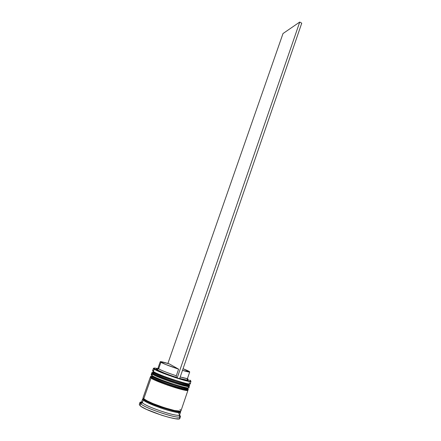<?xml version="1.0" encoding="UTF-8"?>
<svg xmlns="http://www.w3.org/2000/svg" width="441" height="441" viewBox="0 0 441 441"><rect width="100%" height="100%" fill="white"/><g stroke="black" fill="none" stroke-linecap="round" stroke-linejoin="round"><path stroke-width="0.66" d="M189.156 384.265L185.622 383.995L176.968 381.619L162.801 376.653L153.815 372.546L152.812 373.103C153.854 374.1 159.868 376.597 170.854 380.589C183.125 384.563 189.387 386.134 189.647 385.291C190.297 387.468 157.646 376.691 152.812 373.103L151.941 372.524L153.17 374.381L152.812 373.103L152.035 372.265L152.812 373.103L153.815 372.546C153.005 372.044 152.862 371.724 153.385 371.581C152.834 371.664 152.977 371.983 153.815 372.546L153.148 371.647M153.523 373.384L153.231 373.367M188.026 386.261L179.63 384.48L186.835 386.184L188.544 386.068C189.145 388.19 157.828 377.86 153.17 374.381L154.532 375.17L153.17 374.381C154.344 375.489 160.893 378.152 172.817 382.369C184.818 386.04 190.01 387.159 188.39 385.726M156.538 376.151L165.535 379.817L176.323 383.494L165.535 379.817L156.538 376.151M152.718 373.367C157.553 376.961 190.203 387.738 189.558 385.55C189.299 386.399 183.032 384.833 170.761 380.859C159.774 376.862 153.76 374.365 152.718 373.367M189.161 384.243C189.784 386.305 158.49 375.969 153.815 372.546C159.08 376.344 193.334 387.352 188.974 383.885C190.738 385.329 185.628 384.221 173.644 380.555C161.621 376.316 155.012 373.643 153.815 372.546L153.363 371.531C152.332 370.842 152.316 370.506 153.319 370.523M187.822 388.179L184.266 387.975L175.584 385.638L161.4 380.66L152.432 376.482L151.423 377.038C152.448 378.086 158.462 380.611 169.46 384.618C181.753 388.582 188.037 390.109 188.318 389.205C188.924 391.52 156.219 380.759 151.423 377.038L150.563 376.427L151.781 378.317L150.657 376.162L151.423 377.038L152.432 376.482C151.649 375.98 151.495 375.644 151.98 375.467C150.96 374.762 150.943 374.403 151.925 374.387M155.838 375.952L156.351 376.068M152.162 377.248L151.721 377.237M187.21 389.987C187.772 392.236 156.401 381.928 151.781 378.317L153.143 379.133L151.781 378.317C152.911 379.453 159.344 382.11 171.075 386.283C183.103 389.96 188.45 391.095 187.116 389.69M155.138 380.136L164.135 383.841L174.939 387.518L164.135 383.841L155.138 380.136M178.252 388.493L186.686 390.202L178.252 388.493M151.329 377.303C156.125 381.035 188.831 391.79 188.23 389.469C187.949 390.379 181.659 388.852 169.366 384.888C158.369 380.875 152.354 378.35 151.329 377.303M187.833 388.157C188.412 390.346 157.068 380.032 152.432 376.482L151.98 375.467C151.461 375.578 151.616 375.914 152.432 376.482C157.564 380.357 191.477 391.239 187.712 387.837C189.178 389.26 183.903 388.13 171.885 384.453C160.061 380.263 153.578 377.601 152.432 376.482L151.776 375.539M143.424 400.114C142.421 399.359 142.482 398.857 143.606 398.603L142.851 398.851L142.768 399.359L143.424 400.114L146.836 402.236L159.879 407.688L167.415 410.124L176.56 412.291L179.823 412.429L180.402 412.092L179.994 411.21C182.023 412.748 178.423 413.509 165.314 409.491C151.974 404.855 144.676 401.729 143.424 400.114M143.595 398.592L144.273 399.629L143.81 400.103L144.273 399.629C145.188 400.863 150.905 403.443 161.434 407.368C173.313 411.1 179.498 412.379 180 411.199C179.498 412.379 173.313 411.1 161.434 407.368C150.905 403.443 145.188 400.863 144.273 399.629L143.595 398.592L143.805 400.103C145.96 402.341 156.224 406.652 165.645 409.557C175.739 412.489 180.523 413.035 180 411.199M153.407 368.378L152.58 370.71L153.363 371.531L154.196 369.172L153.407 368.378L153.744 368.218L154.196 369.172L154.532 368.99L154.245 368.797C152.977 367.816 154.317 367.794 158.258 368.726M186.945 378.659L188.224 379.266M139.935 402.506L139.279 404.364L139.99 405.599L140.651 403.724L142.355 402.749L141.897 402.28L140.166 403.217L140.651 403.724L139.935 402.506L141.71 401.988C140.078 401.988 139.565 402.401 140.166 403.217M145.1 401.271L145.381 401.31M147.603 401.69L149.973 402.209L147.603 401.69M172.751 410.097L174.934 411.15L172.751 410.097M189.051 382.694L189.713 383.124C196.168 387.407 159.151 375.649 153.363 371.531C158.22 375.065 190.848 385.853 190.181 383.725L190.975 381.388C191.67 383.427 159.074 372.628 154.196 369.172L153.363 371.531L153.815 372.546L153.06 371.741M151.665 373.307L151.208 374.602L151.98 375.467L152.443 374.15L151.665 373.307L152.349 373.103M188.88 385.748L189.294 386.333C189.933 388.549 157.266 377.772 152.443 374.15L151.98 375.467L152.432 376.482L151.687 375.638M187.623 389.695L187.965 390.252C188.555 392.6 155.838 381.845 151.054 378.091L143.766 398.747L143.11 397.997L143.766 398.747L151.054 378.091L150.287 377.204L150.899 376.978M142.608 398.973L141.671 401.613L142.355 402.749L143.297 400.075L142.608 398.973L143.551 398.548L142.724 398.807L142.641 399.32L143.297 400.075L142.355 402.749C146.897 407.341 179.961 417.958 179.641 414.76L180.54 412.109C180.893 415.207 147.867 404.579 143.297 400.075L146.732 402.214L152.558 404.904L163.71 409L174.068 411.861L179.95 412.478L180.529 412.137L180.06 411.194L180.54 412.109M178.914 412.506L179.233 411.563M179.349 415.042L179.2 415.483M157.443 368.538L154.422 368.042L153.81 368.13L153.843 368.45L157.801 370.666L177.095 377.854L176.262 377.347L176.306 375.765L178.588 369.145C170.05 366.3 164.157 364.023 160.904 362.32L158.622 368.825C161.847 370.616 167.745 372.932 176.306 375.765C167.745 372.932 161.847 370.616 158.622 368.825L156.952 369.751C160.469 371.724 166.907 374.26 176.262 377.347L176.306 375.765L178.588 369.145L165.452 364.393L160.237 361.741C160.689 361.433 163.683 362.138 169.223 363.858L178.588 369.145L169.223 363.858L160.706 361.653L160.27 361.697L160.904 362.32L158.622 368.825L156.687 369.575L156.952 369.751L156.346 369.282L156.809 368.919M190.804 381.052L190.203 381.548C186.124 381.691 158.374 372.154 154.196 369.172L154.532 368.99C157.068 370.677 167.701 374.867 177.095 377.854L164.388 373.125L156.952 369.751L158.622 368.825L157.966 368.196L160.237 361.741M158.159 369.084C156.296 368.759 155.811 368.919 156.687 369.575M179.641 378.654L189.343 381.129L190.815 381.035L189.696 380.048C191.058 380.853 191.174 381.233 190.054 381.2C188.34 381.085 184.873 380.236 179.641 378.654M188.313 380.159L185.617 379.982L179.719 378.422L187.657 380.296C188.665 380.329 188.505 379.966 187.182 379.21L187.364 379.315M179.652 417.759L179.812 418.432L179.184 418.834L175.661 418.763L169.542 417.517L161.77 415.279L146.462 409.364L141.44 406.674L139.99 405.599L139.284 404.347M139.99 405.599C144.747 410.604 180.143 421.938 179.823 418.399L180.452 416.536C180.799 420.003 145.431 408.664 140.651 403.724L139.99 405.599M180.992 410.78C181.356 413.84 148.347 403.201 143.766 398.747L147.206 400.869L153.033 403.543L164.179 407.638L174.531 410.505L180.402 411.144L180.981 410.814L187.965 390.252M180.827 410.229L179.961 409.424M187.761 389.822L187.954 390.274L187.425 390.478L184.244 390.098L167.668 385.202L154.543 379.982L151.054 378.091L150.387 377.094M187.739 386.559L188.417 387.027C194.685 391.399 157.696 379.718 151.98 375.467C156.792 379.133 189.476 389.899 188.853 387.639L189.294 386.338L187.524 386.454L183.07 385.511L169.063 381.167L155.943 375.997L152.443 374.15L151.759 373.202M189.084 385.925L189.288 386.355M178.622 413.355C179.834 414.303 179.978 414.898 179.052 415.146C175.474 416.657 146.357 406.834 142.355 402.749L140.651 403.724C144.863 408.118 176.042 418.636 179.834 416.954C180.81 416.684 180.661 416.039 179.377 415.031M166.048 408.228L172.486 410.626L166.048 408.228M187.657 380.296L186.89 378.538L180.215 376.978C184.785 378.295 187.216 378.78 187.502 378.422L189.713 371.945C189.443 372.248 187.034 371.719 182.486 370.368L189.713 371.945C189.636 371.52 187.419 370.44 183.054 368.715L189.713 371.945M177.194 377.915L179.63 378.681L301.743 23.186L179.63 378.681L177.194 377.915L299.737 22.05L177.194 377.915M167.894 363.445L283.001 33.549L299.737 22.05L283.001 33.549L167.894 363.445M301.743 23.186L299.737 22.05L301.743 23.186M151.941 372.524L153.297 372.573C158.264 375.848 185.022 384.381 189.647 385.291L189.558 385.55M150.563 376.427L151.919 376.509C156.886 379.877 183.274 388.361 188.318 389.205L188.23 389.469M154.245 368.797L153.909 368.979M143.071 397.65L150.287 377.204M179.834 416.954L179.052 415.146M190.203 381.548L190.054 381.2"/></g></svg>
